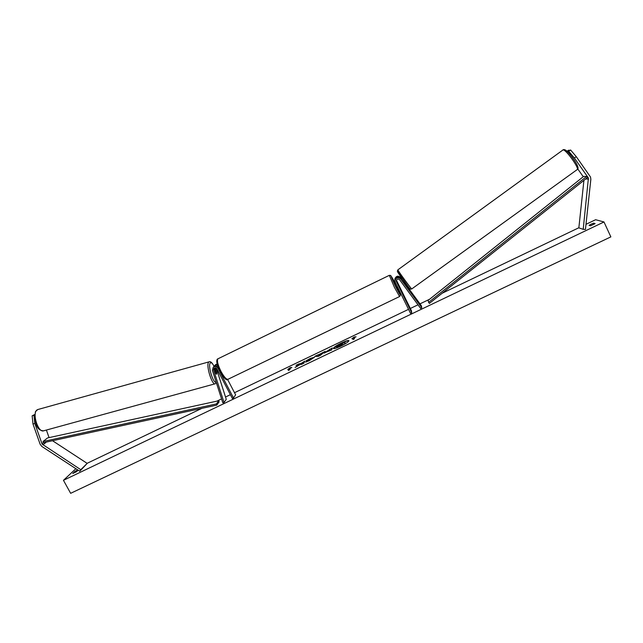 <?xml version="1.0" encoding="UTF-8"?>
<svg xmlns="http://www.w3.org/2000/svg" width="643" height="643" viewBox="0 0 643 643"><rect width="100%" height="100%" fill="white"/><g stroke="black" fill="none" stroke-linecap="round" stroke-linejoin="round"><path stroke-width="0.96" d="M590.491 176.994L590.853 179.268L585.435 229.455L583.209 229.326L588.417 178.007L574.4 158.025L568.734 151.33L570.598 149.98L576.273 156.675L590.491 176.994M566.885 151.169L569.007 150.116L567.182 151.427M577.752 168.916L583.265 176.737M583.916 180.362L578.853 227.871L583.209 229.326M570.309 154.706L567.97 151.386L568.734 151.33M567.97 151.386L570.598 149.98M576.273 156.675L574.4 158.025M40.163 444.313L41.859 446.459L79.78 471.255L80.777 469.687L42.125 444.12L34.81 423.464L33.975 415.306L32.15 415.82L32.978 423.978L40.163 444.313M46.4 430.046L49.061 437.618M52.525 440.72L87.191 463.394L79.78 471.255M87.191 463.394L80.777 469.687M34.529 414.912L33.975 415.306M34.569 414.558L32.15 415.82M32.978 423.978L34.81 423.464M214.858 370.472L215.027 369.379L215.622 369.669L216.731 373.101L216.506 374.25L215.887 373.687L214.44 368.037M217.069 363.914L215.164 365.111M217.294 364.83L214.794 365.529L214.223 366.245M215.116 367.852L216.659 372.884M216.265 368.158L226.264 399.319L224.021 402.494L222.816 402.831L212.399 370.432L213.203 367.338C215.067 366.116 216.667 366.438 218.009 368.302L233.513 397.953L232.388 398.491L216.884 368.849C216.096 367.756 215.156 367.571 214.071 368.294L213.605 370.087L224.021 402.494M227.582 379.426L235.627 394.834L233.513 397.953M213.589 366.904L214.023 366.406L217.688 366.148M394.931 280.42L394.898 279.472C396.152 276.442 398.065 275.935 400.645 277.969L401.208 278.724M394.882 279.673L394.882 278.933C396.128 275.911 398.033 275.413 400.605 277.43L401.433 278.564M405.018 282.51L404.214 283.097L400.693 278.475C398.097 276.434 396.168 276.94 394.915 279.986L395.236 282.301L410.499 313.334L411.705 312.755L396.442 281.722L399.182 286.585L396.305 280.452M404.568 282.84L421.342 305.706L421.776 307.692L400.734 279.014C398.13 276.972 396.192 277.479 394.931 280.541M396.257 280.718C396.98 278.909 398.113 278.604 399.649 279.801L420.683 308.463L421.776 307.692M396.401 280.171L411.424 310.706L411.705 312.755M394.915 279.986L394.915 280.742M397.695 287.308L396.795 287.751L395.646 285.709L394.472 282.992L395.357 282.558M395.791 283.442L397.454 286.818M397.213 282.751L399.182 286.585L397.213 282.751M397.43 286.826L395.775 283.45M401.562 279.657L403.804 282.687M340.653 346.239C345.934 343.587 348.699 341.73 348.932 340.645C348.265 340.195 345.813 340.951 341.578 342.92C336.337 345.54 333.58 347.405 333.323 348.498C333.958 348.956 336.41 348.201 340.653 346.239M348.956 340.782C348.008 340.541 345.588 341.329 341.69 343.145L336.667 345.878M75.392 472.364L74.885 471.432L77.755 469.929M591.118 224.19L589.06 225.339L590.547 225.797L595.129 223.595L593.618 223.161L591.118 224.19M306.028 360.868L310.272 358.464L314.548 357.13L309.243 360.715L305.529 362.138L311.927 358.456L306.028 360.868M324.104 352.967L332.327 347.935L331.675 349.953L324.104 352.967M298.995 364.854L295.089 367.45L301.655 363.616L301.262 364.501L303.809 363.279L304.75 361.133L300.948 363.584L299.027 363.874L296.013 365.32L298.995 364.854L296.712 366.679M585.99 224.327L595.603 219.729L603.994 221.964L610.85 236.881L70.65 493.318L63.456 480.313L603.994 221.964M63.456 480.313L75.874 468.699M87.086 463.33L201.854 408.353M216.908 401.144L221.554 398.909M225.524 397.012L230.395 394.681M234.518 392.704L408.538 309.339M410.322 308.479L417.998 304.806M419.983 303.858L429.572 299.26M442.167 293.232L578.869 227.743M78.108 470.154L76.517 471.705L72.739 473.513L74.885 471.432M354.647 337.454L356.037 336.787L354.108 337.053L351.866 338.781L353.256 338.114L352.943 339.552L354.349 338.877L354.647 337.454M287.775 369.46L290.234 367.627L291.85 367.507L290.491 368.158L289.671 369.821L288.297 370.472L289.133 368.809L287.775 369.46M318.092 355.049L325.045 351.424L320.399 355.346L317.947 356.519L314.877 356.294L321.645 353.353M594.108 224.23L593.618 223.161M337.985 345.894L336.627 345.894L342.397 343.643L345.122 341.827L344.728 344.013L337.334 347.357L336.538 347.051L338.628 345.532L336.627 345.894L333.42 348.594M337.334 347.357L336.538 347.156M344.728 344.013L337.221 347.132M345.122 341.827L344.616 343.78M353.256 338.114L353.128 339.464M355.322 337.125L352.951 338.266M288.948 368.897L290.234 367.627M290.355 367.852L291.271 367.788M289.133 368.809L288.603 370.328M304.597 361.495L301.069 363.809L296.881 365.184M301.655 363.616L301.543 364.364M326.676 351.721L329.441 350.17L326.676 351.721M326.708 351.785L329.264 350.708M329.377 350.933L329.441 350.17M324.249 353.144L329.586 349.728M329.706 349.961L329.779 349.157M329.891 349.382L332.222 348.273M306.936 360.562L314.548 357.275M306.381 361.913L307.595 360.876M307.708 361.101L311.959 358.633M320.696 354.164L318.655 355.145L319.45 355.241L320.696 354.164L319.45 355.241M319.563 355.475L318.655 355.145M321.757 353.578L322.424 352.677M322.537 352.903L324.273 352.075M315.383 356.326L317.57 355M317.69 355.225L318.213 355.274M339.166 345.838L342.285 344.069L339.158 345.838M342.189 344.399L339.504 345.765M213.814 374.829L212.463 370.649M214.875 370.472L215.927 373.752M586.512 176.552L587.364 177.621L429.347 303.44L427.989 300.522L583.707 176.383L586.512 176.552L428.511 302.419M218.757 400.742L47.534 437.947L43.017 441.532L43.362 442.705L216.747 405.122L219.07 401.931L218.757 400.742L216.434 403.917L216.747 405.122M43.017 441.532L216.434 403.917M587.364 177.621L588.224 177.669M585.709 178.939L588.602 179.14M46.344 442.054L42.832 444.876M43.362 442.705L41.988 443.807M214.424 369.146L213.605 370.087M400.605 277.43L400.645 277.969M400.693 278.475L400.734 279.014M396.409 281.16L396.442 281.722M218.162 358.706L389.272 275.365L390.671 275.453L394.947 282.759C389.698 273.018 389.947 274.336 395.686 286.714C400.975 296.905 401.497 297.17 397.253 287.525C401.369 296.64 400.042 294.373 400.34 295.394L399.584 296.536L394.481 287.469L389.312 275.349M227.927 379.314C226.891 381.042 224.278 378.542 220.099 371.807C215.598 362.523 216.514 358.931 217.985 358.794C216.763 360.562 217.776 364.798 221.023 371.485C224.118 377.079 226.473 379.659 228.104 379.225L399.544 296.552M397.896 269.827L397.88 269.899C397.913 270.783 412.059 290.13 411.785 288.916L577.092 169.664C580.05 168.996 565.631 148.871 562.93 149.899L562.673 150.028M564.867 150.181C567.439 149.28 580.661 168.064 577.261 167.775M409.904 288.554C410.789 290.572 397.639 272.64 397.583 271.748M215.084 383.799L43.796 430.762C38.194 433.398 31.684 412.798 37.198 409.824L38.058 409.47M216.169 382.167C213.307 384.144 207.528 365.063 210.349 362.925C211.298 362.202 212.536 363.359 214.047 366.389L213.203 367.338M209.264 361.784L208.766 362.057C205.575 364.42 212.005 385.784 215.276 383.742L216.144 383.196M215.598 364.613L214.794 365.529M394.882 278.933L394.898 279.472M411.761 288.932C410.347 288.779 411.174 290.451 408.369 286.915L397.35 271.217L397.872 269.843L563.332 149.698C565.076 149.192 566.796 150.446 572.776 157.84C577.695 164.938 579.174 168.852 577.213 169.583M401.899 278.226L400.991 278.885M43.475 430.842C40.011 430.593 37.68 428.72 36.482 425.24L34.65 419.099L35.413 411.689L37.736 409.559L209.071 361.84C210.486 361.117 212.166 362.62 214.095 366.349M214.537 369.484L215.1 369.323"/></g></svg>

